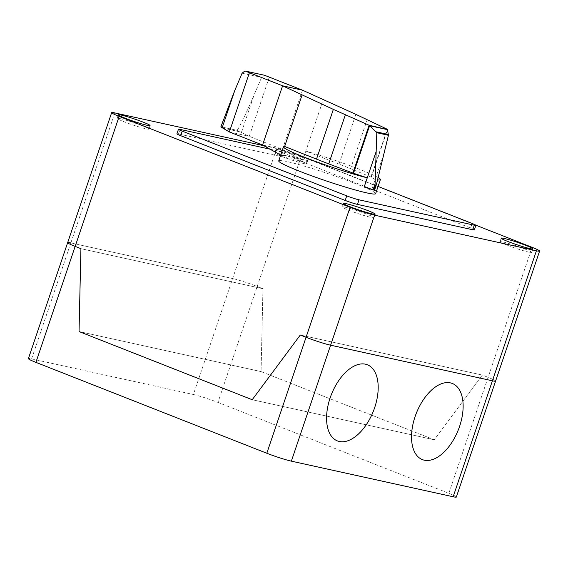 <?xml version="1.0" encoding="UTF-8"?>
<svg xmlns="http://www.w3.org/2000/svg" width="568" height="568" viewBox="0 0 568 568"><rect width="100%" height="100%" fill="white"/><g stroke="black" fill="none" stroke-linecap="round" stroke-linejoin="round"><path stroke-width="0.43" stroke-dasharray="2.84 2.13" d="M284.646 146.459L281.55 155.596C284.824 155.078 291.881 156.633 302.744 160.254A51.148 3.749 -161.3 0 1 302.744 160.261L323.284 99.563M378.118 177.578A51.148 3.749 18.7 0 0 359.743 169.356A51.148 3.749 18.7 0 0 305.832 151.123L339.039 164.074A108.701 7.959 -161.3 0 1 350.598 168.682L371.053 177.06L375.171 179.566L372.075 188.704A51.148 3.749 -161.3 0 1 364.173 186.964M278.732 160.893A51.148 3.749 -161.3 0 1 305.343 166.417A51.148 3.749 -161.3 0 1 354.986 183.407A51.148 3.749 -161.3 0 1 375.618 193.688M229.358 131.961L249.253 136.334L269.296 77.12M302.488 90.184L282.445 149.405L249.253 136.334L236.842 130.306L221.484 126.927L236.849 130.299C237.701 130.967 245.781 114.409 254.102 94.927L261.564 77.496L264.539 75.274M223.046 120.388C221.634 124.569 221.115 126.749 221.484 126.92L220.831 126.934M302.744 160.261L282.445 149.405L262.558 145.025M281.55 155.596L280.684 155.114M371.351 177.195L387.475 129.568M374.525 190.259L376.584 183.876M374.447 190.188L372.075 188.704M384.046 153.346L375.171 179.566A51.148 3.749 18.7 0 0 377.55 179.914M474.337 229.905A9.301 0.682 18.7 0 0 470.588 228.031L306.067 163.272A9.301 0.682 18.7 0 0 293.798 159.324L178.508 133.956A9.301 0.682 18.7 0 0 176.918 133.814M270.027 149.185L295.339 154.752A9.301 0.682 -161.3 0 1 307.615 158.706L378.075 186.439M345.138 207.214A16.742 1.228 18.7 0 0 342.27 206.958A16.742 1.228 18.7 0 0 353.168 211.885A16.742 1.228 18.7 0 0 371.117 217.438A16.742 1.228 18.7 0 0 373.985 217.693A16.742 1.228 18.7 0 0 367.226 214.328A16.742 1.228 18.7 0 0 345.138 207.214M524.988 249.04A16.742 1.228 18.7 0 0 508.736 243.48A16.742 1.228 18.7 0 0 500.032 241.67A16.742 1.228 18.7 0 0 506.784 245.035A16.742 1.228 18.7 0 0 528.872 252.149A16.742 1.228 18.7 0 0 531.74 252.405A16.742 1.228 18.7 0 0 524.988 249.04M120.004 118.591A16.742 1.228 18.7 0 0 117.136 118.343A16.742 1.228 18.7 0 0 128.034 123.263A16.742 1.228 18.7 0 0 145.983 128.815A16.742 1.228 18.7 0 0 148.851 129.071A16.742 1.228 18.7 0 0 142.092 125.706A16.742 1.228 18.7 0 0 120.004 118.591M303.738 163.534A16.742 1.228 18.7 0 0 306.606 163.783A16.742 1.228 18.7 0 0 295.708 158.855A16.742 1.228 18.7 0 0 277.766 153.303A16.742 1.228 18.7 0 0 274.898 153.055A16.742 1.228 18.7 0 0 281.65 156.413A16.742 1.228 18.7 0 0 303.738 163.534M278.952 149.796A16.742 1.228 -161.3 0 1 301.04 156.91A16.742 1.228 -161.3 0 1 307.799 160.268A16.742 1.228 -161.3 0 1 304.931 160.02A16.742 1.228 -161.3 0 1 286.982 154.468A16.742 1.228 -161.3 0 1 276.084 149.54A16.742 1.228 -161.3 0 1 278.952 149.796M301.189 156.441L257.183 286.45A18.602 1.363 18.7 0 0 232.639 278.547A18.602 1.363 -161.3 0 1 257.183 286.45L262.956 288.721L261.067 371.607L434.25 439.774L482.317 375.072L488.089 377.344L482.317 375.072L434.25 439.774L261.067 371.607L262.956 288.721L257.183 286.45L217.934 402.407A18.602 1.363 18.7 0 0 193.39 394.504L276.644 148.532A18.602 1.363 -161.3 0 1 301.189 156.441L475.764 225.155M263.765 145.699L276.644 148.532M114.843 112.933L70.837 242.941L232.639 278.547L70.837 242.941A18.602 1.363 18.7 0 0 67.649 242.664M495.594 381.078A18.602 1.363 18.7 0 0 488.089 377.344A18.602 1.363 -161.3 0 1 495.594 381.078M252.22 399.723L434.25 439.774L252.22 399.723M79.037 331.549L261.067 371.607L79.037 331.549M300.287 335.021L482.317 375.072L300.287 335.021M80.926 248.67L262.956 288.721L80.926 248.67M70.837 242.941L31.588 358.898A18.602 1.363 18.7 0 0 28.4 358.621M31.588 358.898L193.39 394.504M217.934 402.407L448.841 493.301L532.095 247.328M456.345 497.035A18.602 1.363 18.7 0 0 448.841 493.301M222.095 127.921L241.492 132.188L254.102 94.927M242.082 73.208L261.564 77.496M371.053 177.06L387.227 129.277M350.598 168.682L367.205 119.621M339.039 164.074L355.873 114.346M470.588 228.031L472.136 223.465M178.508 133.956L180.056 129.383M293.798 159.324L295.339 154.752M306.067 163.272L307.615 158.706M343.462 203.443L342.27 206.958M501.217 238.155L500.032 241.67M118.329 114.828L117.136 118.343M307.799 160.268L306.606 163.783M276.084 149.54L274.898 153.055M150.037 125.556L148.851 129.071M532.933 248.891L531.74 252.405M375.171 214.179L373.985 217.693"/><path stroke-width="0.85" d="M353.502 173.275L328.737 163.875A108.701 7.959 -161.3 0 1 316.518 159.125L284.646 146.459A51.148 3.749 18.7 0 0 283.489 146.835A51.148 3.749 18.7 0 0 304.121 157.116A51.148 3.749 18.7 0 0 367.262 177.827L353.502 173.275L369.619 125.656L368.994 125.216L387.475 129.568L388.434 135.291L376.584 183.876L374.262 190.223M377.55 179.914A51.148 3.749 18.7 0 0 380.375 179.63L375.618 193.688A51.148 3.749 -161.3 0 1 349.008 188.164A51.148 3.749 -161.3 0 1 299.364 171.167A51.148 3.749 -161.3 0 1 278.732 160.893L283.489 146.835M244.943 70.965L242.082 73.208L234.797 90.447L220.831 126.934L229.358 131.961L262.558 145.025L282.601 85.811L244.943 70.965L264.539 75.274L302.488 90.184L355.873 114.346L387.149 129.206M249.402 72.747L229.358 131.961M368.994 125.216L333.352 109.39L282.601 85.811L302.488 90.184M262.558 145.025L280.684 155.114M374.191 190.209L375.022 185.267L376.804 132.727L369.619 125.656M369.775 125.748L387.518 129.653M376.442 131.875L388.498 134.531M375.022 185.267L376.13 185.509M376.137 151.606L364.173 186.964L373.02 189.889L375.015 183.989M373.02 189.889L374.525 190.259L376.016 185.857M284.646 146.459L302.098 94.906M380.375 179.63A51.148 3.749 18.7 0 0 378.118 177.578M378.075 186.439L472.136 223.465A9.301 0.682 -161.3 0 1 475.885 225.333A9.301 0.682 -161.3 0 1 474.294 225.191L359.011 199.822A9.301 0.682 -161.3 0 1 346.736 195.875L182.214 131.116A9.301 0.682 -161.3 0 1 178.466 129.248A9.301 0.682 -161.3 0 1 180.056 129.383L270.027 149.185M178.466 129.248L176.918 133.814A9.301 0.682 18.7 0 0 180.674 135.681L345.195 200.44A9.301 0.682 18.7 0 0 357.464 204.395L472.746 229.763A9.301 0.682 18.7 0 0 474.337 229.905L475.885 225.333M372.303 213.923A16.742 1.228 -161.3 0 1 350.215 206.809A16.742 1.228 -161.3 0 1 343.462 203.443A16.742 1.228 -161.3 0 1 346.331 203.699A16.742 1.228 -161.3 0 1 364.273 209.251A16.742 1.228 -161.3 0 1 375.171 214.179A16.742 1.228 -161.3 0 1 372.303 213.923M507.977 241.521A16.742 1.228 -161.3 0 1 501.217 238.155A16.742 1.228 -161.3 0 1 504.086 238.411A16.742 1.228 -161.3 0 1 526.174 245.525A16.742 1.228 -161.3 0 1 532.933 248.891A16.742 1.228 -161.3 0 1 524.221 247.08A16.742 1.228 -161.3 0 1 507.977 241.521M147.169 125.308A16.742 1.228 -161.3 0 1 125.081 118.187A16.742 1.228 -161.3 0 1 118.329 114.828A16.742 1.228 -161.3 0 1 121.197 115.077A16.742 1.228 -161.3 0 1 139.146 120.629A16.742 1.228 -161.3 0 1 150.037 125.556A16.742 1.228 -161.3 0 1 147.169 125.308M475.764 225.155L532.095 247.328A18.602 1.363 -161.3 0 1 539.6 251.07A18.602 1.363 -161.3 0 1 536.412 250.786L374.61 215.18A18.602 1.363 -161.3 0 1 350.065 207.277L119.159 116.383A18.602 1.363 -161.3 0 1 111.655 112.649A18.602 1.363 -161.3 0 1 114.843 112.933L263.765 145.699M350.065 207.277L306.06 337.293L300.287 335.021L306.06 337.293A18.602 1.363 18.7 0 0 330.604 345.195A18.602 1.363 -161.3 0 1 306.06 337.293L266.811 453.25L35.905 362.356A18.602 1.363 18.7 0 1 28.4 358.621L67.649 242.664A18.602 1.363 18.7 0 0 75.153 246.398A18.602 1.363 -161.3 0 1 67.649 242.664A18.602 1.363 -161.3 0 1 70.837 242.941M266.811 453.25A18.602 1.363 18.7 0 0 291.356 461.152L330.604 345.195L492.406 380.801A18.602 1.363 18.7 0 0 495.594 381.078A18.602 1.363 -161.3 0 1 492.406 380.801L453.157 496.759A18.602 1.363 18.7 0 0 456.345 497.035L539.6 251.07M252.22 399.723L79.037 331.549L80.926 248.67L75.153 246.398L80.926 248.67L79.037 331.549L252.22 399.723L300.287 335.021L252.22 399.723M291.356 461.152L453.157 496.759M374.61 215.18L330.604 345.195L492.406 380.801L536.412 250.786M459.576 426.433A40.917 22.585 111.5 0 0 437.537 385.615A40.917 22.585 111.5 0 0 414.874 452.561A40.917 22.585 111.5 0 0 459.576 426.433M374.631 407.739A40.917 22.585 111.5 0 0 352.586 366.921A40.917 22.585 111.5 0 0 329.93 433.867A40.917 22.585 111.5 0 0 374.631 407.739M222.109 127.928L234.797 90.447M376.804 132.727L388.434 135.291M316.518 159.125L333.352 109.39M352.913 173.07L369.086 125.287M328.737 163.875L345.344 114.814M472.746 229.763L474.294 225.191M357.464 204.395L359.011 199.822M345.195 200.44L346.736 195.875M180.674 135.681L182.214 131.116M35.905 362.356L119.159 116.383M67.649 242.664L111.655 112.649"/></g></svg>
